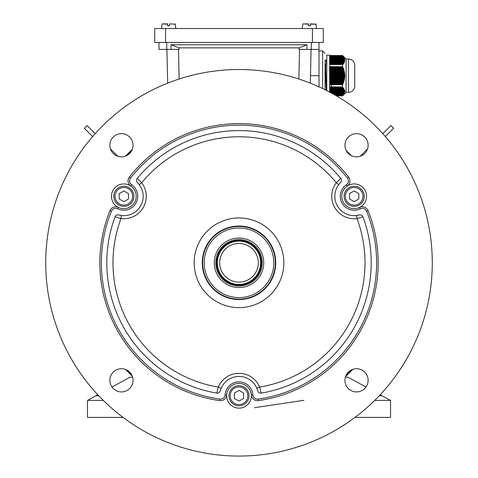 <?xml version="1.0" encoding="UTF-8"?>
<svg xmlns="http://www.w3.org/2000/svg" width="478" height="478" viewBox="0 0 478 478"><rect width="100%" height="100%" fill="white"/><g stroke="black" fill="none" stroke-linecap="round" stroke-linejoin="round"><path stroke-width="0.72" d="M123.031 417.414L87.468 417.414L87.468 400.403L95.976 395.766L98.737 395.766M132.639 377.208L129.992 377.208L112.001 387.025M97.799 394.768L95.976 395.766M87.468 400.403L103.284 400.403M354.969 417.414L390.532 417.414L390.532 400.403L374.716 400.403M345.361 377.208L348.008 377.208L365.999 387.025M380.201 394.768L390.532 400.403M379.263 395.766L382.024 395.766M239 282.116A19.329 19.329 0 0 0 255.736 253.125A19.329 19.329 0 0 0 222.264 253.125A19.329 19.329 0 0 0 239 282.116M239 285.981A23.195 23.195 0 0 0 259.088 251.195A23.195 23.195 0 0 0 218.912 251.195A23.195 23.195 0 0 0 239 285.981M239 285.157A22.364 22.364 0 0 0 258.371 251.607A22.364 22.364 0 0 0 219.629 251.607A22.364 22.364 0 0 0 239 285.157M260.313 259.016L259.745 256.608A21.647 21.647 0 0 0 226.417 245.172A21.647 21.647 0 0 0 226.417 280.407A21.647 21.647 0 0 0 259.745 268.977L260.313 266.569A21.647 21.647 0 0 0 241.527 241.288A21.647 21.647 0 0 0 217.388 261.526A21.647 21.647 0 0 0 239 284.44A21.647 21.647 0 0 0 257.75 251.966A21.647 21.647 0 0 0 220.25 251.966A21.647 21.647 0 0 0 239 284.44A21.647 21.647 0 0 0 259.745 268.977L260.086 267.692M260.379 266.18L260.647 262.792A21.647 21.647 0 0 1 260.02 267.961M259.745 256.608L260.086 257.887M260.6 261.329L260.647 262.792A21.647 21.647 0 0 0 259.841 256.937M310.479 75.697L319.017 75.697L319.017 49.413L311.286 49.413L311.286 42.452M319.017 75.697L319.017 86.853M319.017 42.452L319.017 49.413M311.076 49.413L310.312 83.148M178.915 47.866L171.01 44.777L306.99 44.777L299.085 47.866L178.915 47.866L178.951 49.413L158.983 49.413L158.983 42.452M299.085 47.866L299.049 49.413L311.286 49.413M171.01 44.777L171.01 49.413M298.864 79.019L299.533 49.413M178.467 49.413L179.136 79.019M306.99 44.777L306.99 49.413M167.688 83.148L166.924 49.413M326.749 90.581L326.749 55.161L329.647 55.161L329.647 92.087M331.439 86.835L330.997 70.625M348.498 92.368L348.498 59.027C351.951 59.302 354.025 61.13 354.73 64.524L354.73 86.871C354.025 90.264 351.951 92.099 348.498 92.368L346.078 92.368L346.078 59.027L342.463 55.418M329.922 92.236L344.584 91.997L329.647 91.997M329.647 67.727L342.947 67.727L342.75 67.243L329.647 67.243M329.647 71.592L344.166 71.592L344.052 71.108L329.647 71.108M329.647 55.538L342.541 55.538L329.647 55.454M329.647 90.306L344.495 90.306L329.647 90.061M329.647 68.211L343.138 68.211L343.545 68.695L329.647 68.695M329.647 77.388L344.548 77.388L344.829 76.904L329.647 76.904M329.647 73.522L344.495 73.522L344.435 73.038L329.647 73.038M329.647 91.268L344.865 91.059L344.614 91.752L329.647 91.513M329.647 91.029L344.853 90.82L329.647 90.545M329.647 58.161L344.507 58.406L329.647 58.197M329.647 88.854L343.927 88.854L329.647 88.609M329.647 87.402L342.947 87.402L329.647 87.163M329.647 82.222L343.485 82.222L343.873 81.738L329.647 81.738M329.647 57.677L344.285 57.922L329.647 57.713M329.647 91.752L344.853 91.543L344.584 91.997M329.647 61.817L344.357 61.578L329.647 61.578M329.647 89.093L344.166 89.338L329.647 89.338M329.647 86.918L342.541 86.918L329.647 86.835M331.714 93.204L344.357 92.959L331.272 92.959M329.647 72.076L344.268 72.076L344.596 72.56L329.647 72.56M329.647 84.152L342.75 84.152L343.168 83.668L329.647 83.668M334.319 94.65L343.646 94.411L333.889 94.411M329.647 80.286L344.052 80.286L344.399 79.808L329.647 79.808M332.156 93.443L344.166 93.443L332.592 93.688M329.647 76.42L344.614 76.42L344.865 75.942L329.647 75.942M329.647 57.468L343.927 57.468L329.647 57.229M329.647 82.706L343.545 82.706L343.138 83.19L329.647 83.19M329.647 87.647L343.318 87.886L329.647 87.886M334.743 94.895L343.318 94.895L335.168 95.134M329.647 75.458L344.626 75.458L344.614 74.974L329.647 74.974M329.647 74.006L344.548 74.006L344.829 74.49L329.647 74.49M333.029 93.927L343.927 93.927L333.459 94.166M329.647 60.849L344.584 60.61L329.647 60.61M329.647 80.77L344.16 80.77L343.796 81.254L329.647 81.254M329.647 56.506L343.138 56.261L343.712 56.954L329.647 56.745M329.647 56.261L343.359 56.47L342.75 55.777L329.647 56.022M329.647 62.062L344.166 62.062L329.647 62.301M329.647 56.984L343.485 56.745M330.376 92.475L344.495 92.475L330.824 92.72M329.647 58.919L344.435 58.675L344.787 59.368L329.647 59.129M329.647 58.675L344.674 58.884L344.357 58.436L329.647 58.436M329.647 55.777L342.971 55.986L342.541 55.538M329.647 62.54L343.927 62.54L329.647 62.785M329.647 90.784L344.584 90.784M329.647 57.952L344.399 58.161M329.647 61.094L344.495 61.094L329.647 61.333M329.647 64.231L342.947 63.992L329.647 63.992M329.647 88.131L343.646 88.37L329.647 88.37M329.647 77.872L344.734 77.872L344.435 78.356L329.647 78.356M329.647 63.024L343.646 63.024L329.647 63.269M329.647 59.158L344.787 59.368M329.647 59.403L344.584 59.403L344.853 59.852L329.647 59.642M329.647 89.577L344.357 89.822L329.647 89.822M329.647 69.173L343.485 69.173L343.873 69.657L329.647 69.657M329.647 59.887L344.614 59.642M329.647 63.508L343.318 63.508L329.647 63.753M329.647 60.126L344.626 60.126L329.647 60.371M335.586 95.379L342.947 95.379L336.004 95.618M329.647 66.759L342.541 66.759L329.647 66.591M329.647 70.141L343.796 70.141L344.16 70.625L329.647 70.625M329.647 78.84L344.596 78.84L344.268 79.324L329.647 79.324M346.078 92.368L342.463 95.976M329.647 57.193L343.646 56.984M329.647 58.645L344.674 58.884M329.647 60.097L344.626 59.887M329.647 60.581L344.614 60.371M329.647 61.059L344.548 60.849M329.647 61.543L344.435 61.333M344.674 61.543L344.357 61.578M329.647 62.026L344.268 61.817M344.507 62.026L344.166 62.062M329.647 62.51L344.052 62.301M344.285 62.51L343.927 62.54M329.647 62.994L343.796 62.785M344.023 62.994L343.646 63.024M329.647 63.478L343.485 63.269M343.712 63.478L343.318 63.508M329.647 63.962L343.138 63.753M343.359 63.962L342.947 63.992M329.647 64.44L342.75 64.231M342.971 64.44L342.463 64.56L342.463 66.591M342.756 66.759L342.75 67.243M343.168 67.727L343.138 68.211M343.545 68.695L343.485 69.173M343.873 69.657L343.796 70.141M344.16 70.625L344.052 71.108M344.399 71.592L344.268 72.076M344.596 72.56L344.435 73.038M344.734 73.522L344.548 74.006M344.829 74.49L344.614 74.974M344.865 75.458L344.865 75.942M344.829 76.904L344.614 76.42M344.734 77.872L344.548 77.388M344.596 78.84L344.435 78.356M344.399 79.808L344.268 79.324M344.16 80.77L344.052 80.286M343.873 81.738L343.796 81.254M343.545 82.706L343.485 82.222M343.168 83.668L343.138 83.19M342.756 84.636L342.75 84.152M329.647 84.809L342.541 84.636L329.647 84.636M342.463 84.809L342.463 86.835M329.647 86.954L342.541 86.918M329.647 87.438L342.947 87.402M329.647 87.922L343.318 87.886M329.647 88.4L343.646 88.37M329.647 88.884L343.927 88.854M329.647 89.368L344.166 89.338M329.647 89.852L344.357 89.822M329.647 90.336L344.495 90.306M344.829 90.575L329.647 90.82M329.987 92.266L344.495 92.475M330.884 92.75L344.435 92.72M331.774 93.234L344.268 93.204M332.652 93.718L344.052 93.688M333.519 94.202L343.796 94.166M334.373 94.686L343.485 94.65M335.221 95.17L343.138 95.134M336.058 95.648L342.75 95.618M342.756 95.648L336.56 95.947M336.416 95.857L342.541 95.857M329.647 64.476L342.541 64.476M329.647 64.56L342.463 64.56M329.647 59.613L344.829 59.613M329.647 56.231L343.168 56.231M329.647 56.715L343.545 56.715M329.647 91.788L344.829 91.788M329.647 91.304L344.865 91.304M329.647 55.747L342.756 55.747M165.555 28.537L154.729 28.537L154.729 42.452L323.271 42.452L323.271 28.537L165.555 28.537L165.555 42.452M308.424 23.9L302.837 23.9L308.424 23.9L308.424 25.758L308.424 23.9M310.282 23.9L316.179 24.181L310.282 24.181L310.282 25.758L310.282 24.181M308.424 25.758L308.424 24.181L308.424 25.758L310.282 25.758M326.259 90.33L325.058 59.75M326.217 60.718L326.749 67.422M326.331 60.724L326.749 68.784M326.366 90.384L325.494 63.974M167.718 23.9L162.132 23.9L167.718 23.9L167.718 25.758L167.718 23.9M169.576 24.181L169.576 25.758L169.576 23.9L169.576 25.758L169.576 23.9L175.474 24.181L169.576 23.9M167.718 24.181L167.718 25.758L167.718 24.181L162.132 23.9L161.445 28.537M167.718 25.758L169.576 25.758M382.788 133.637L390.896 125.529L393.633 128.259L385.346 136.541M367.552 148.873L361.458 154.968A11.597 11.597 0 0 0 360.394 156.192M95.212 133.637L87.104 125.529L84.367 128.259L92.654 136.541M110.448 148.873L116.542 154.968A11.597 11.597 0 0 1 117.606 156.192M275.334 262.792A36.334 36.334 0 0 1 220.83 294.257A36.334 36.334 0 0 1 220.83 231.322A36.334 36.334 0 0 1 275.334 262.792A36.334 36.334 0 0 0 220.83 231.322A36.334 36.334 0 0 0 220.83 294.257A36.334 36.334 0 0 0 275.334 262.792A36.334 36.334 0 0 0 220.83 231.322A36.334 36.334 0 0 0 220.83 294.257A36.334 36.334 0 0 0 275.334 262.792M262.195 262.792A23.195 23.195 0 0 0 227.403 242.704A23.195 23.195 0 0 0 227.403 282.874A23.195 23.195 0 0 0 262.195 262.792M263.736 262.792A24.736 24.736 0 0 1 226.632 284.213A24.736 24.736 0 0 1 226.632 241.366A24.736 24.736 0 0 1 263.736 262.792M273.792 262.792A34.792 34.792 0 0 0 221.607 232.661A34.792 34.792 0 0 0 221.607 292.918A34.792 34.792 0 0 0 273.792 262.792M344.937 380.327A11.597 11.597 0 0 0 362.33 390.365A11.597 11.597 0 0 0 362.33 370.283A11.597 11.597 0 0 0 344.937 380.327M109.868 145.258A11.597 11.597 0 0 0 127.262 155.302A11.597 11.597 0 0 0 127.262 135.214A11.597 11.597 0 0 0 109.868 145.258M225.12 394.792L226.662 394.9A12.368 12.368 0 0 0 239 408.134A12.368 12.368 0 0 0 251.338 394.9A12.368 12.368 0 0 0 239 383.398A12.368 12.368 0 0 0 226.662 394.9A6.184 6.184 0 0 1 219.629 400.594A139.158 139.158 0 0 1 109.97 210.661A6.184 6.184 0 0 1 118.419 207.422A12.368 12.368 0 0 0 134.551 202.487A12.368 12.368 0 0 0 130.757 186.05A12.368 12.368 0 0 0 113.131 190.119A12.368 12.368 0 0 0 118.419 207.422A6.184 6.184 0 0 0 109.97 210.661L111.404 211.24A137.61 137.61 0 0 0 219.844 399.064A4.637 4.637 0 0 0 225.12 394.792A13.916 13.916 0 0 1 239 381.85A13.916 13.916 0 0 1 252.88 394.792A4.637 4.637 0 0 0 258.156 399.064A137.61 137.61 0 0 0 366.596 211.24A4.637 4.637 0 0 0 360.257 208.808A13.916 13.916 0 0 1 342.111 203.264A13.916 13.916 0 0 1 346.377 184.765A4.637 4.637 0 0 0 347.44 178.067A137.61 137.61 0 0 0 130.56 178.067A4.637 4.637 0 0 0 131.623 184.765A13.916 13.916 0 0 1 135.889 203.264A13.916 13.916 0 0 1 117.743 208.808A4.637 4.637 0 0 0 111.404 211.24M131.623 184.765L130.757 186.05A6.184 6.184 0 0 1 129.341 177.111A139.158 139.158 0 0 1 348.659 177.111A6.184 6.184 0 0 1 347.243 186.05A12.368 12.368 0 0 0 343.449 202.487A12.368 12.368 0 0 0 359.581 207.422A12.368 12.368 0 0 0 364.869 190.119A12.368 12.368 0 0 0 347.243 186.05L346.377 184.765M366.596 211.24L368.03 210.661A6.184 6.184 0 0 0 359.581 207.422A6.184 6.184 0 0 1 368.03 210.661A139.158 139.158 0 0 1 258.371 400.594A6.184 6.184 0 0 1 251.338 394.9A6.184 6.184 0 0 0 258.371 400.594L258.156 399.064M432.279 262.792A193.279 193.279 0 0 0 142.36 95.409A193.279 193.279 0 0 0 142.36 430.17A193.279 193.279 0 0 0 432.279 262.792M344.937 145.258A11.597 11.597 0 0 0 362.33 155.302A11.597 11.597 0 0 0 362.33 135.214A11.597 11.597 0 0 0 344.937 145.258M109.868 380.327A11.597 11.597 0 0 1 127.262 370.283A11.597 11.597 0 0 1 127.262 390.365A11.597 11.597 0 0 1 109.868 380.327M340.76 178.402A3.095 3.095 0 0 1 340.557 182.572A19.329 19.329 0 0 0 359.253 214.951A3.095 3.095 0 0 1 362.963 216.857L356.994 218.542A22.418 22.418 0 0 1 336.315 182.727L340.76 178.402A132.203 132.203 0 0 0 137.24 178.402L141.685 182.727L139.223 184.604M261.203 393.113A3.095 3.095 0 0 1 257.69 390.849A19.329 19.329 0 0 0 220.31 390.849A3.095 3.095 0 0 1 216.797 393.113L218.321 387.096A22.418 22.418 0 0 1 259.679 387.096L261.203 393.113A132.203 132.203 0 0 0 362.963 216.857M338.777 184.604L336.315 182.727A126.019 126.019 0 0 0 141.685 182.727A22.418 22.418 0 0 1 121.006 218.542L115.037 216.857A132.203 132.203 0 0 0 216.797 393.113M115.037 216.857A3.095 3.095 0 0 1 118.747 214.951A19.329 19.329 0 0 0 137.443 182.572A3.095 3.095 0 0 1 137.24 178.402M283.842 262.792A44.842 44.842 0 0 0 216.582 223.955A44.842 44.842 0 0 0 216.582 301.624A44.842 44.842 0 0 0 283.842 262.792M275.752 262.792A36.752 36.752 0 0 0 220.627 230.964A36.752 36.752 0 0 0 220.627 294.615A36.752 36.752 0 0 0 275.752 262.792M257.69 390.849L256.823 388.291A19.329 19.329 0 0 0 221.177 388.291L220.31 390.849M118.747 214.951L121.4 215.476L121.006 218.542A126.019 126.019 0 0 0 218.321 387.096L221.177 388.291A19.329 19.329 0 0 1 256.823 388.291L259.679 387.096A126.019 126.019 0 0 0 356.994 218.542L356.6 215.476L359.253 214.951M138.297 183.474L137.443 182.572M340.557 182.572L339.864 183.295M130.757 186.05A6.184 6.184 0 0 1 129.341 177.111L130.56 178.067M226.662 394.9A6.184 6.184 0 0 1 219.629 400.594L219.844 399.064M347.44 178.067L348.659 177.111A6.184 6.184 0 0 1 347.243 186.05M349.52 198.979L349.52 193.626L354.162 190.949L358.799 193.626L358.799 198.979L354.162 201.662L349.52 198.979M359.187 187.597A10.05 10.05 0 0 1 362.862 201.328A10.05 10.05 0 0 1 349.131 205.008A10.05 10.05 0 0 1 345.457 191.278A10.05 10.05 0 0 1 359.187 187.597A10.05 10.05 0 0 1 362.862 201.328A10.05 10.05 0 0 1 349.131 205.008A10.05 10.05 0 0 1 345.457 191.278A10.05 10.05 0 0 1 359.187 187.597M128.48 198.979L123.838 201.662L119.201 198.979L119.201 193.626L123.838 190.949L128.48 193.626L128.48 198.979M113.788 196.303A10.05 10.05 0 0 1 123.838 186.253A10.05 10.05 0 0 1 133.894 196.303A10.05 10.05 0 0 1 123.838 206.353A10.05 10.05 0 0 1 113.788 196.303A10.05 10.05 0 0 1 123.838 186.253A10.05 10.05 0 0 1 133.894 196.303A10.05 10.05 0 0 1 123.838 206.353A10.05 10.05 0 0 1 113.788 196.303M239 390.406L243.637 393.089L243.637 398.443L239 401.12L234.363 398.443L234.363 393.089L239 390.406M244.025 404.472A10.05 10.05 0 0 1 230.294 400.791A10.05 10.05 0 0 1 233.975 387.06A10.05 10.05 0 0 1 247.706 390.741A10.05 10.05 0 0 1 244.025 404.472A10.05 10.05 0 0 1 230.294 400.791A10.05 10.05 0 0 1 233.975 387.06A10.05 10.05 0 0 1 247.706 390.741A10.05 10.05 0 0 1 244.025 404.472M132.298 376.186L125.606 369.494L132.298 376.186M303.942 400.313L254.463 407.698M125.421 156.157L132.37 149.208L125.421 156.157M352.8 369.345L345.552 376.592L352.8 369.345M346.15 150.421L351.372 155.643L346.15 150.421M325.058 63.741L325.058 89.727M166.714 42.452L166.714 49.413M312.445 28.537L312.445 42.452M308.424 24.181L302.837 23.9L302.15 28.537M117.743 208.808L118.419 207.422M359.581 207.422L360.257 208.808M252.88 394.792L251.338 394.9M349.753 203.933A8.813 8.813 0 0 0 362.975 196.303A8.813 8.813 0 0 0 349.753 188.673A8.813 8.813 0 0 0 349.753 203.933M132.657 196.303A8.813 8.813 0 0 0 119.434 188.673A8.813 8.813 0 0 0 119.434 203.933A8.813 8.813 0 0 0 132.657 196.303M234.59 388.13A8.813 8.813 0 0 0 234.59 403.396A8.813 8.813 0 0 0 247.813 395.766A8.813 8.813 0 0 0 234.59 388.13M126.294 369.781L132.012 375.499M132.101 149.871L126.084 155.894M345.791 375.953L352.161 369.584M350.476 155.147L346.646 151.311M322.638 88.549L322.638 50.961L319.017 50.961M348.498 59.027L346.078 59.027M354.73 86.811L354.73 64.584L354.73 86.811M315.868 23.9L316.555 28.537M326.749 59.75L326.355 59.75M326.331 60.718L325.345 60.718M175.163 23.9L175.85 28.537M322.638 50.961L325.058 53.375"/></g></svg>
